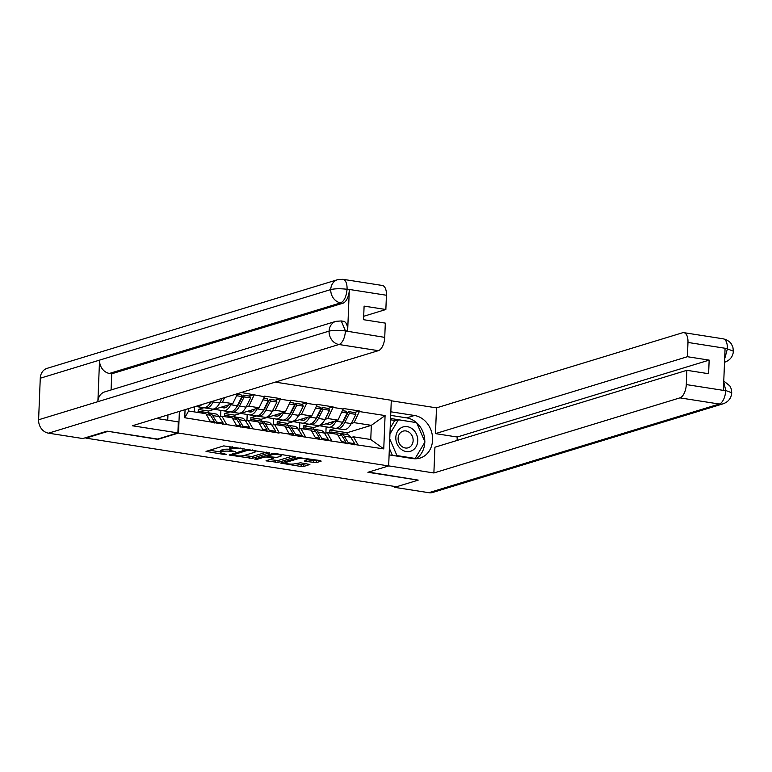 <?xml version="1.0" encoding="UTF-8"?>
<svg xmlns="http://www.w3.org/2000/svg" width="772" height="772" viewBox="0 0 772 772"><rect width="100%" height="100%" fill="white"/><g stroke="black" fill="none" stroke-linecap="round" stroke-linejoin="round"><path stroke-width="1.16" d="M244.435 448.995L223.745 445.888L206.028 451.398L224.565 454.525L226.582 454.37L223.648 453.753A6.147 1.235 -177.7 0 1 220.609 452.556A6.147 1.235 -177.7 0 1 221.448 451.977L222.905 451.533A6.147 1.235 -177.7 0 1 231.301 451.417L235.421 451.745L232.661 451.002A6.147 1.235 -177.7 0 1 229.631 449.806A6.147 1.235 -177.7 0 1 230.471 449.227L231.928 448.783A6.147 1.235 -177.7 0 1 240.324 448.657L244.435 448.995M307.266 458.51L307.217 459.736A5.134 1.033 -177.7 0 1 306.513 460.218L304.332 460.98L305.287 461.357L316.269 462.631L321.162 461.135L320.476 460.575L298.32 457.555L280.603 463.065L301.08 466.5L303.714 466.462L309.89 464.474L300.578 462.795L295.02 463.731A5.134 1.033 -177.7 0 1 289.23 463.972A5.134 1.033 -177.7 0 1 285.457 462.824A5.134 1.033 -177.7 0 1 286.161 462.341L297.654 458.829A5.134 1.033 -177.7 0 1 303.444 458.578A5.134 1.033 -177.7 0 1 307.217 459.736L313.721 460.749L318.045 460.199M107.53 431.23L157.778 439.384L178.525 433.053L388.663 465.941L367.916 472.281L418.173 480.145L396.538 486.746L85.885 438.129L85.904 437.599M107.52 431.519L85.885 438.129M269.679 453.077L246.837 449.497L229.12 455.007L252.222 458.404L269.698 452.691M275.208 453.492L295.686 456.928L277.968 462.438L266.031 460.787L273.635 458.269L267.141 457.024L264.516 457.063L257.153 459.311L254.644 459.07L272.584 453.531L275.208 453.492M275.324 382.121L391.298 400.272L388.663 465.941M178.525 433.053L179.393 411.399M354.377 412.509L359.395 410.984L343.366 408.475L338.02 420.132L313.818 427.514L303.531 425.903L309.118 424.204M359.395 410.984L359.366 411.553L385.083 415.577L383.752 448.899L289.365 434.704L289.384 434.125L279.097 432.513L279.078 433.092L184.74 417.748L185.068 409.671M241.318 392.504L264.42 396.692L259.093 407.77L234.891 415.162L224.604 413.551L230.191 411.843M275.45 400.157L280.458 398.622L264.439 396.123L264.42 396.692M280.458 398.622L280.439 399.201L290.726 400.813L285.399 411.891L261.197 419.283L250.91 417.671L256.497 415.963M301.755 404.277L306.773 402.743L290.755 400.234L290.726 400.813M306.773 402.743L306.745 403.322L317.041 404.933L311.714 416.012L287.502 423.394L277.216 421.792L282.813 420.084M328.061 408.398L333.079 406.863L317.06 404.354L317.041 404.933M333.079 406.863L333.06 407.433L343.347 409.044M324.626 433.459L327.164 432.687L337.451 434.298L342.006 442.366M338.02 420.132L327.733 418.52L324.973 419.36M313.741 429.319L313.818 427.514M303.435 428.306L303.531 425.903M327.164 432.687L331.719 440.754M333.06 407.433L327.733 418.52M298.31 429.348L300.858 428.566L311.145 430.178L315.7 438.245M311.714 416.012L301.427 414.4L298.668 415.24M287.435 425.208L287.502 423.394M277.119 424.185L277.216 421.792M300.858 428.566L305.413 436.634M306.745 403.322L301.427 414.4M272.005 425.227L274.543 424.446L284.829 426.057L289.384 434.125M285.399 411.891L275.112 410.279L272.352 411.129M261.119 421.087L261.197 419.283M250.813 420.065L250.91 417.671M274.543 424.446L279.097 432.513M280.439 399.201L275.112 410.279M245.689 421.107L248.237 420.335L258.523 421.946L263.078 430.004M259.093 407.77L248.806 406.168L246.046 407.008M234.813 416.967L234.891 415.162M224.507 415.944L224.604 413.551M248.237 420.335L252.791 428.402M254.133 395.081L248.806 406.168M219.383 416.986L221.931 416.214L232.218 417.826L236.772 425.893M237.602 393.633L232.787 403.659L208.575 411.042L198.288 409.43L203.885 407.732M232.787 403.659L222.5 402.048L219.73 402.887M208.508 412.856L208.575 411.042M198.192 411.833L198.288 409.43M221.931 416.214L226.485 424.282M224.633 397.59L222.5 402.048M188.715 408.552L188.619 411.003L205.902 413.705L210.457 421.773M188.619 411.003L184.74 417.748M350.932 437.579L353.47 436.807L370.763 439.509L371.332 425.343L354.039 422.631L351.279 423.481M347.053 434.482L347.12 432.725L371.332 425.343L385.083 415.577M335.424 428.315L329.837 430.023L347.12 432.725M329.74 432.416L329.837 430.023M353.47 436.807L358.034 444.865M370.763 439.509L383.752 448.899M359.366 411.553L354.039 422.631M240.98 398.526L241.607 398.342M249.134 396.036L254.152 394.511M267.286 402.646L267.913 402.453M293.601 406.767L294.228 406.574M319.907 410.887L320.534 410.694M346.223 414.998L346.85 414.805M232.314 446.776A6.147 1.235 -177.7 0 0 232.005 446.863L231.928 448.783M229.631 449.806L229.709 447.895A6.147 1.235 -177.7 0 1 230.548 447.306L232.005 446.863M229.651 449.294A6.147 1.235 -177.7 0 0 222.983 449.613L222.905 451.533M220.609 452.556L220.686 450.645A6.147 1.235 -177.7 0 1 221.525 450.057L222.983 449.613M209.492 450.24L220.628 451.977M243.74 455.596L252.299 456.493L266.552 452.141M232.584 453.849L232.584 454.998L235.643 455.634A6.147 1.235 -177.7 0 0 244.048 455.509L254.519 452.315A6.147 1.235 -177.7 0 0 255.358 451.736A6.147 1.235 -177.7 0 0 252.328 450.539L248.092 450.192L232.584 454.998M292.298 456.165L278.045 460.517L277.968 462.438M269.496 459.63L278.045 460.517M280.718 456.204A5.134 1.033 -177.7 0 0 281.423 455.721A5.134 1.033 -177.7 0 0 277.659 454.563A5.134 1.033 -177.7 0 0 271.869 454.814L267.816 456.049L268.502 456.609L276.675 457.439L280.718 456.204M295.242 463.663L301.157 464.59L306.503 463.721M284.067 461.907L285.486 462.129M197.198 412.344A16.038 7.836 98.9 0 1 198.607 411.688A16.038 7.836 98.9 0 1 200.45 411.534A16.038 7.836 98.9 0 1 203.306 413.3M195.634 406.439L196.918 406.661A16.038 7.836 -81.1 0 0 196.956 406.661A16.038 7.836 -81.1 0 0 201.772 404.567M203.837 407.722L205.603 408.021A16.038 7.836 98.9 0 0 205.651 408.021L212.136 409.044A16.038 7.836 -81.1 0 0 219.673 403.003L222.027 398.391M210.92 401.778A16.038 7.836 98.9 0 1 203.451 407.684A16.038 7.836 98.9 0 1 203.412 407.674L197.005 406.67M213.969 422.902L214.491 421.753L210.061 421.058M200.45 411.534L206.944 412.557A16.038 7.836 98.9 0 1 210.447 415.22L214.491 421.753M194.351 411.901L194.554 406.776M205.69 408.031L212.097 409.035A16.038 7.836 -81.1 0 0 212.136 409.044M208.015 412.885A16.038 7.836 98.9 0 1 209.135 412.895L215.629 413.917A16.038 7.836 98.9 0 1 219.132 416.581L223.176 423.114L222.654 424.262M214.23 422.323L214.664 423.008M216.16 423.239L216.681 422.091L223.176 423.114M209.135 412.895A16.038 7.836 98.9 0 1 212.638 415.568L216.681 422.091M213.728 400.919L213.178 401.99A16.038 7.836 98.9 0 1 205.651 408.021M211.441 401.623A13.105 6.398 98.9 0 1 209.868 403.573M223.513 416.465A16.038 7.836 98.9 0 1 224.913 415.799A16.038 7.836 98.9 0 1 226.765 415.654A16.038 7.836 98.9 0 1 229.612 417.42M220.975 407.259L224.7 407.886M220.628 407.365L223.697 407.877A13.105 6.398 -81.1 0 0 223.726 407.886A13.105 6.398 -81.1 0 0 228.715 404.895M214.336 409.285L223.233 410.772A16.038 7.836 -81.1 0 0 223.272 410.781A16.038 7.836 -81.1 0 0 230.809 404.75L231.098 404.171M230.143 411.843L231.918 412.132A16.038 7.836 98.9 0 1 231.918 412.132L238.451 413.155A16.038 7.836 -81.1 0 0 245.988 407.124L250.659 397.927L249.742 396.132L243.248 395.119L244.174 396.914L250.659 397.927M230.809 404.75L237.303 405.763A16.038 7.836 98.9 0 1 229.766 411.794A16.038 7.836 98.9 0 1 229.728 411.794L223.311 410.791M237.303 405.763L241.974 396.567L236.589 395.727M237.332 394.193L241.057 394.772L241.974 396.567M240.285 427.012L240.796 425.874L236.367 425.179M226.765 415.654L233.26 416.677A16.038 7.836 98.9 0 1 236.753 419.341L240.796 425.874M220.638 416.61L220.888 410.386M231.996 412.151L238.413 413.155A16.038 7.836 -81.1 0 0 238.451 413.155M234.331 417.005A16.038 7.836 98.9 0 1 235.45 417.015L241.945 418.028A16.038 7.836 98.9 0 1 245.438 420.701L249.491 427.225L248.97 428.373M240.546 426.433L240.97 427.128M242.476 427.36L242.997 426.212L249.491 427.225M235.45 417.015A16.038 7.836 98.9 0 1 238.944 419.678L242.997 426.212M244.174 396.914L239.494 406.111A16.038 7.836 98.9 0 1 231.957 412.142M236.184 407.693A13.105 6.398 98.9 0 0 238.567 404.316L243.248 395.119M249.819 420.576A16.038 7.836 98.9 0 1 251.218 419.92A16.038 7.836 98.9 0 1 253.071 419.775A16.038 7.836 98.9 0 1 255.918 421.531M250.755 412.026L248.671 411.708L250.659 412.036M247.281 411.38L251.016 411.997M246.944 411.486L250.003 411.997A13.105 6.398 -81.1 0 0 250.032 411.997A13.105 6.398 -81.1 0 0 255.021 409.015M240.642 413.406L249.539 414.892A16.038 7.836 -81.1 0 0 249.578 414.902A16.038 7.836 -81.1 0 0 257.115 408.861L257.414 408.291M256.449 415.954L258.224 416.253A16.038 7.836 98.9 0 0 258.263 416.262L264.719 417.266A16.038 7.836 -81.1 0 0 264.757 417.276A16.038 7.836 -81.1 0 0 272.294 411.244L276.974 402.048L276.048 400.253L269.553 399.24L270.48 401.035L276.974 402.048M257.115 408.861L263.609 409.884A16.038 7.836 98.9 0 1 256.072 415.915A16.038 7.836 98.9 0 1 256.034 415.905L249.617 414.902L256.072 415.915M263.609 409.884L268.289 400.687L262.905 399.848M263.638 398.313L267.363 398.892L268.289 400.687M266.591 431.133L267.112 429.985L262.673 429.29M253.071 419.775L259.566 420.788A16.038 7.836 98.9 0 1 263.059 423.461L267.112 429.985M246.944 420.73L247.194 414.496M260.637 421.126A16.038 7.836 98.9 0 1 261.756 421.136L268.251 422.149A16.038 7.836 98.9 0 1 271.754 424.812L275.797 431.345L275.276 432.494M266.851 430.554L267.286 431.239M268.781 431.48L269.303 430.332L275.797 431.345M261.756 421.136A16.038 7.836 98.9 0 1 265.259 423.799L269.303 430.332M270.48 401.035L265.8 410.221A16.038 7.836 98.9 0 1 258.263 416.262L264.757 417.276M262.49 411.814A13.105 6.398 98.9 0 0 264.873 408.427L269.553 399.24M276.135 424.697A16.038 7.836 98.9 0 1 277.534 424.04A16.038 7.836 98.9 0 1 279.377 423.896A16.038 7.836 98.9 0 1 282.234 425.652M277.071 416.147L274.986 415.818L276.965 416.156M273.597 415.5L277.322 416.118M273.249 415.597L276.308 416.118A13.105 6.398 -81.1 0 0 276.347 416.118A13.105 6.398 -81.1 0 0 281.326 413.136M266.958 417.527L275.855 419.013A16.038 7.836 -81.1 0 0 275.893 419.013A16.038 7.836 -81.1 0 0 283.421 412.981L283.72 412.402M282.764 420.074L284.54 420.373A16.038 7.836 98.9 0 0 284.578 420.373L291.073 421.396A16.038 7.836 -81.1 0 0 298.6 415.355L303.28 406.168L302.354 404.374L295.869 403.351L296.786 405.146L303.28 406.168M283.421 412.981L289.915 414.004A16.038 7.836 98.9 0 1 282.378 420.036A16.038 7.836 98.9 0 1 282.34 420.026L275.932 419.022M289.915 414.004L294.595 404.808L289.21 403.959M289.954 402.424L293.669 403.013L294.595 404.808M292.897 435.254L293.418 434.105L288.989 433.41M279.377 423.896L285.872 424.909A16.038 7.836 98.9 0 1 289.375 427.572L293.418 434.105M273.259 424.841L273.51 418.617M284.617 420.383L291.025 421.387A16.038 7.836 -81.1 0 0 291.073 421.396M286.943 425.237A16.038 7.836 98.9 0 1 288.072 425.256L294.557 426.269A16.038 7.836 98.9 0 1 298.06 428.933L302.103 435.466L301.582 436.614M293.167 434.675L293.592 435.36M295.087 435.591L295.608 434.453L302.103 435.466M288.072 425.256A16.038 7.836 98.9 0 1 291.565 427.92L295.608 434.453M296.786 405.146L292.115 414.342A16.038 7.836 98.9 0 1 284.578 420.373M288.796 415.925A13.105 6.398 98.9 0 0 291.189 412.547L295.869 403.351M302.441 428.817A16.038 7.836 98.9 0 1 303.84 428.161A16.038 7.836 98.9 0 1 305.693 428.006A16.038 7.836 98.9 0 1 308.539 429.772M299.941 419.621L303.628 420.238M299.555 419.717L302.624 420.229A13.105 6.398 -81.1 0 0 302.653 420.238A13.105 6.398 -81.1 0 0 307.642 417.256M293.263 421.637L302.161 423.133A16.038 7.836 -81.1 0 0 302.199 423.133A16.038 7.836 -81.1 0 0 309.736 417.102L310.026 416.523M309.07 424.195L310.846 424.484A16.038 7.836 98.9 0 0 310.884 424.494L317.379 425.507A16.038 7.836 -81.1 0 0 324.915 419.476L329.596 410.279L328.669 408.485L322.175 407.471L323.101 409.266L329.596 410.279M309.736 417.102L316.231 418.115A16.038 7.836 98.9 0 1 308.694 424.156A16.038 7.836 98.9 0 1 308.655 424.146L302.238 423.143M316.231 418.115L320.911 408.919L315.526 408.079M316.259 406.545L319.984 407.124L320.911 408.919M319.212 439.374L319.733 438.226L315.294 437.531M305.693 428.006L312.187 429.029A16.038 7.836 98.9 0 1 315.68 431.693L319.733 438.226M299.565 428.962L299.816 422.738M310.923 424.503L317.34 425.507A16.038 7.836 -81.1 0 0 317.379 425.507M313.258 429.357A16.038 7.836 98.9 0 1 314.378 429.367L320.872 430.39A16.038 7.836 98.9 0 1 324.365 433.053L328.418 439.586L327.897 440.735M319.473 438.785L319.897 439.48M321.403 439.712L321.924 438.564L328.418 439.586M314.378 429.367A16.038 7.836 98.9 0 1 317.871 432.04L321.924 438.564M323.101 409.266L318.421 418.463A16.038 7.836 98.9 0 1 310.884 424.494M315.111 420.045A13.105 6.398 98.9 0 0 317.495 416.668L322.175 407.471M328.747 432.938A16.038 7.836 98.9 0 1 330.155 432.272A16.038 7.836 98.9 0 1 331.999 432.127A16.038 7.836 98.9 0 1 334.855 433.893M326.209 423.731L329.943 424.359M325.871 423.838L328.93 424.349A13.105 6.398 -81.1 0 0 328.959 424.359A13.105 6.398 -81.1 0 0 333.948 421.367M319.569 425.758L328.467 427.244A16.038 7.836 -81.1 0 0 328.505 427.254A16.038 7.836 -81.1 0 0 336.042 421.222L336.341 420.643M335.386 428.306L337.152 428.605A16.038 7.836 98.9 0 1 337.152 428.605L343.685 429.628A16.038 7.836 -81.1 0 0 351.221 423.596L355.902 414.4L354.975 412.605L348.481 411.592L349.407 413.387L355.902 414.4M336.042 421.222L342.536 422.236A16.038 7.836 98.9 0 1 335 428.267A16.038 7.836 98.9 0 1 334.961 428.267L328.544 427.263M342.536 422.236L347.217 413.039L341.832 412.2M342.565 410.665L346.29 411.244L347.217 413.039M345.518 443.485L346.039 442.337L341.6 441.642M331.999 432.127L338.493 433.14A16.038 7.836 98.9 0 1 341.996 435.813L346.039 442.337M325.871 433.082L326.122 426.858M337.239 428.614L343.646 429.618A16.038 7.836 -81.1 0 0 343.685 429.628M339.564 433.478A16.038 7.836 98.9 0 1 340.684 433.488L347.178 434.501A16.038 7.836 98.9 0 1 350.681 437.174L354.724 443.697L354.203 444.846M345.779 442.906L346.213 443.601M347.709 443.832L348.23 442.684L354.724 443.697M340.684 433.488A16.038 7.836 98.9 0 1 344.187 436.151L348.23 442.684M349.407 413.387L344.727 422.583A16.038 7.836 98.9 0 1 337.19 428.614M341.417 424.166A13.105 6.398 98.9 0 0 343.801 420.779L348.481 411.592M400.88 449.034A12.719 10.798 73 0 0 416.031 446.824A12.719 10.798 73 0 0 412.702 429.193A12.719 10.798 73 0 0 397.541 431.403A12.719 10.798 73 0 0 400.88 449.034M401.575 446.264A8.704 7.392 73 0 0 408.166 447.799A8.704 7.392 73 0 0 413.088 441.208A8.704 7.392 73 0 0 409.671 432.677A8.704 7.392 73 0 0 403.08 431.143A8.704 7.392 73 0 0 398.159 437.734A8.704 7.392 73 0 0 401.575 446.264M392.408 455.393L389.368 448.397M390.178 428.161L394.453 420.991L398.4 419.785L416.61 422.641L424.996 441.96L415.172 458.443L396.962 455.596L389.744 438.959M414.207 458.742L415.172 458.443M395.853 455.934L396.962 455.596M389.947 433.97L398.4 419.785M177.878 432.889L132.34 425.768L378.348 350.671L338.966 344.505L48.501 433.169L82.816 438.544L107.028 431.152L157.623 439.075L177.878 432.889L178.313 421.879L156.33 418.443M167.746 420.229L167.958 414.892M386.434 295.251L347.053 289.095A11.734 5.732 98.9 0 0 342.942 279.31L382.314 285.466A11.734 5.732 98.9 0 1 386.434 295.251L385.855 309.514L363.689 316.288M48.501 433.169A12.034 10.219 -107 0 1 38.6 419.775L97.88 401.681A12.034 10.219 -107 0 1 104.731 391.896L335.926 321.326A12.034 10.219 -107 0 0 329.075 331.111C333.253 330.155 338.609 330.078 345.113 330.889L384.736 337.374A11.734 5.732 98.9 0 1 378.348 350.671M347.651 331.091L345.373 330.734L341.263 320.949L343.54 321.306A11.734 5.732 98.9 0 1 347.651 331.091L349.311 289.925A11.734 5.732 98.9 0 1 342.922 303.222L111.728 373.793L109.45 373.436A12.034 10.219 -107 0 1 99.549 360.128L40.269 378.222L38.6 419.775M40.269 378.222A12.034 10.219 -107 0 1 47.131 368.34L337.596 279.686A12.034 10.219 -107 0 0 330.734 289.568C334.942 288.603 340.288 288.496 346.773 289.249L349.311 289.925M342.922 303.222L340.645 302.865A12.034 10.219 -107 0 1 330.744 289.568L99.549 360.128L97.88 401.681L329.075 331.111A12.034 10.219 -107 0 0 338.966 344.505A11.734 5.732 -81.1 0 0 345.354 331.217M385.855 309.514L364.104 306.117L363.554 319.704L385.315 323.111L384.736 337.374M111.728 373.793L111.081 389.957M109.45 373.436L340.645 302.865C344.158 301.215 346.29 296.786 347.033 289.568M389.107 454.872L412.74 458.578A22.002 18.692 73 0 0 420.036 458.085A22.002 18.692 73 0 0 432.388 435.765A22.002 18.692 73 0 0 414.467 415.49L390.844 411.794M388.663 465.883L433.883 472.966L434.925 447.21L686.858 370.309L686.289 384.572L725.67 390.738L723.412 389.899L725.062 348.741L727.359 348.616L687.977 342.45A11.734 5.732 -81.1 0 0 683.867 332.664A11.734 5.732 -81.1 0 0 682.516 332.771L436.498 407.867L435.466 433.613L457.227 437.02L457.082 440.445M391.279 400.784L436.498 407.867M433.883 472.966L679.9 397.87A11.734 5.732 -81.1 0 0 686.289 384.572M723.769 381.03L729.868 385.923L731.209 388.856L731.731 392.765C731.296 398.14 728.469 401.807 723.258 403.766L432.793 492.43A12.034 10.219 -107 0 1 428.807 492.69L394.482 487.325L394.521 486.428M686.858 370.309L708.619 373.716L709.159 360.119L687.408 356.712L687.977 342.45M687.408 356.712L435.466 433.613M418.173 480.097L368.543 472.088M394.482 487.325L396.432 486.727M709.159 360.119L457.227 437.02M415.973 458.761A22.002 18.692 73 0 0 424.774 442.337M424.793 441.497A22.002 18.692 73 0 0 416.687 422.815M416.465 422.612A22.002 18.692 73 0 0 406.67 417.874L414.467 415.49M390.7 415.375L406.67 417.874M415.992 422.545L390.574 418.443M395.708 420.615L390.516 419.804M723.731 381.85L725.69 390.256M731.731 392.765L725.941 390.584M727.359 348.616A11.734 5.732 98.9 0 0 723.248 338.831C730.08 340.558 731.595 344.486 731.518 344.254L732.898 347.275L733.4 351.212L727.6 348.944M240.353 448.04L240.324 448.657M230.548 447.306L230.471 449.227M233.607 451.147L233.578 451.774M231.33 450.732L231.301 451.417M221.525 450.057L221.448 451.977M224.584 453.897L224.565 454.525M207.002 450.993L206.973 451.774M242.63 448.397L242.601 449.014M252.299 456.493L252.222 458.404M249.674 456.532L249.597 458.443M230.095 454.612L230.066 455.383M249.954 449.545L249.925 450.163M248.121 449.372L248.092 450.192M232.806 453.782L232.768 454.862M252.347 449.912L252.328 450.539M275.421 460.556L275.343 462.467M267.015 460.392L266.987 461.164M272.719 457.265L272.69 457.892M267.218 455.162L267.141 457.024M264.564 455.972L264.516 457.063M257.192 458.23L257.153 459.311M271.908 453.733L271.869 454.814M267.865 454.969L267.816 456.049M313.721 460.749L313.644 462.669M305.316 460.585L305.287 461.357M297.702 457.748L297.654 458.829M286.209 461.26L286.161 462.341M303.792 464.551L303.714 466.462M301.157 464.59L301.08 466.5M281.577 462.669L281.548 463.441M316.346 460.71L316.269 462.631M206.404 414.593L210.447 415.22M212.638 415.568L219.132 416.581M213.178 401.99L219.673 403.003M232.71 418.704L236.753 419.341M238.944 419.678L245.438 420.701M239.494 406.111L245.988 407.124M259.025 422.824L263.059 423.461M265.259 423.799L271.754 424.812M265.8 410.221L272.294 411.244M285.331 426.945L289.375 427.572M291.565 427.92L298.06 428.933M292.115 414.342L298.6 415.355M311.637 431.056L315.68 431.693M317.871 432.04L324.365 433.053M318.421 418.463L324.915 419.476M337.953 435.176L341.996 435.813M344.187 436.151L350.681 437.174M344.727 422.583L351.221 423.596M428.807 492.69L719.282 404.036L679.9 397.87M724.937 362.126A12.034 10.219 -107 0 1 724.522 362.242L724.937 362.126C730.109 360.186 732.937 356.548 733.4 351.212M723.258 403.766A12.034 10.219 -107 0 1 719.282 404.036A11.734 5.732 -81.1 0 0 725.67 390.738M724.657 358.912L727.34 349.098M255.416 450.394L255.358 451.736M273.674 457.42L273.635 458.269M281.481 454.476L281.423 455.721M267.604 455.046L267.556 456.233M285.515 461.473L285.457 462.824M196.956 406.661L203.451 407.684M223.272 410.781L229.766 411.794M275.893 419.013L282.378 420.036M302.199 423.133L308.694 424.156M328.505 427.254L335 428.267M342.942 279.31L337.596 279.686M341.263 320.949L335.926 321.326M723.248 338.831L683.867 332.664"/></g></svg>
